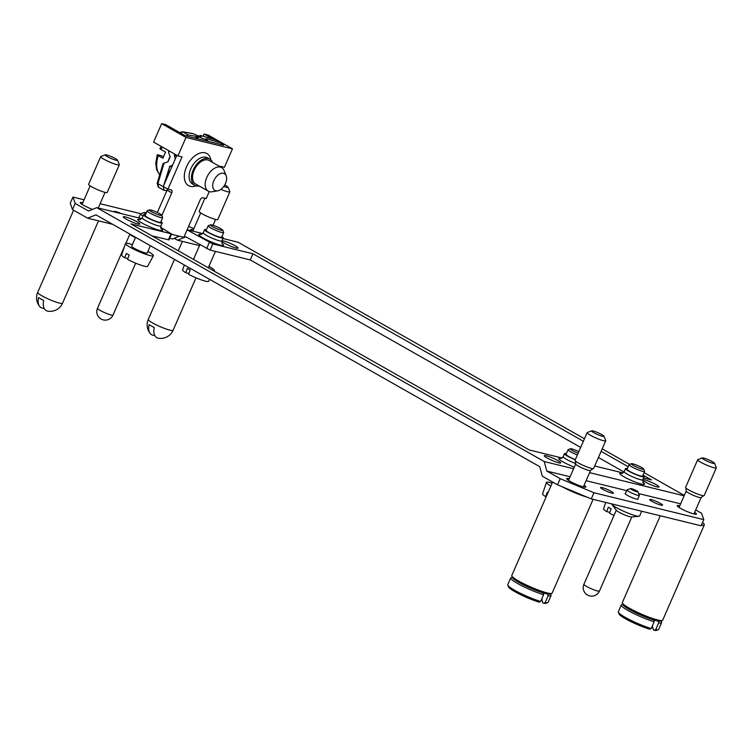 <?xml version="1.0" encoding="UTF-8"?>
<svg xmlns="http://www.w3.org/2000/svg" width="754" height="754" viewBox="0 0 754 754"><rect width="100%" height="100%" fill="white"/><g stroke="black" fill="none" stroke-linecap="round" stroke-linejoin="round"><path stroke-width="1.13" d="M618.346 612.22A22.007 2.969 -156.4 0 0 630.514 620.137A22.007 2.969 -156.4 0 0 651.22 628.534L649.731 629.222A20.65 2.78 -156.4 0 1 630.372 621.353A20.65 2.78 -156.4 0 1 619.053 613.963L618.346 612.22A22.007 2.969 -156.4 0 1 618.318 611.767L621.277 605.01A22.007 2.969 -156.4 0 1 621.626 604.717L622.879 604.246M651.22 628.534L654.17 621.767A22.007 2.969 -156.4 0 1 632.22 612.748A22.007 2.969 -156.4 0 1 621.277 605.01M661.088 620.938L661.588 622.182A22.007 2.969 -156.4 0 1 661.616 622.625L658.657 629.392A22.007 2.969 -156.4 0 1 658.308 629.684L656.555 630.353A20.65 2.78 -156.4 0 1 654.236 630.325L653.284 629.788L652.361 625.905M658.308 629.684A22.007 2.969 -156.4 0 1 655.726 629.637L654.236 630.325M661.616 622.625A22.007 2.969 -156.4 0 1 658.676 622.87L655.726 629.637M701.39 525.104A22.007 2.969 23.6 0 0 704.321 524.859L662.691 620.165A22.007 2.969 -156.4 0 1 662.342 620.457L660.579 621.126A20.65 2.78 -156.4 0 1 658.261 621.098L658.676 622.87M641.701 511.24L639.618 516A15.24 2.055 -156.4 0 1 639.034 516.264L631.532 516.99A8.464 1.14 -156.4 0 1 623.652 514.492A8.464 1.14 -156.4 0 1 616.461 510.401L611.89 504.407A15.24 2.055 -156.4 0 1 611.673 503.889M639.034 516.264A15.24 2.055 -156.4 0 1 624.83 511.777A15.24 2.055 -156.4 0 1 611.89 504.407M704.321 524.859A22.007 2.969 23.6 0 0 702.511 522.541M43.741 300.488A13.025 7.917 119.6 0 0 47.926 311.176A13.544 13.544 0 0 0 62.525 303.231A13.544 1.828 -156.4 0 1 54.91 301.694A13.544 1.828 -156.4 0 1 41.922 295.804A13.544 1.828 -156.4 0 1 37.7 292.392A13.544 13.544 0 0 0 39.764 306.548A13.025 7.917 -60.4 0 1 38.595 297.566A13.11 1.762 23.6 0 0 40.839 298.942A13.11 1.762 23.6 0 0 43.741 300.488M44.147 308.32A13.025 7.917 -60.4 0 1 39.764 306.548M135.437 237.651A8.464 1.14 -156.4 0 1 130.037 234.371L129.792 234.051M154.297 327.556A13.025 7.917 119.6 0 0 158.481 338.244A13.544 13.544 0 0 0 173.081 330.299A13.544 1.828 -156.4 0 1 165.465 328.763A13.544 1.828 -156.4 0 1 152.478 322.872A13.544 1.828 -156.4 0 1 148.255 319.46A13.544 13.544 0 0 0 150.319 333.617A13.025 7.917 -60.4 0 1 149.151 324.635A13.11 1.762 23.6 0 0 151.394 326.011A13.11 1.762 23.6 0 0 154.297 327.556M154.702 335.389A13.025 7.917 -60.4 0 1 150.319 333.617M107.266 156.615A6.777 0.914 -156.4 0 1 105.258 154.815A6.777 0.914 -156.4 0 1 111.724 156.785A6.777 0.914 -156.4 0 1 117.558 160.187A6.777 0.914 -156.4 0 1 114.146 159.697A6.777 0.914 -156.4 0 1 107.266 156.615M117.558 160.187L119.311 164.551A10.16 1.367 -156.4 0 1 119.33 164.758A10.16 1.367 -156.4 0 1 113.618 163.609A10.16 1.367 -156.4 0 1 103.873 159.188A10.16 1.367 -156.4 0 1 100.706 156.625A10.16 1.367 -156.4 0 1 100.866 156.493L105.258 154.815M119.33 164.758L107.238 192.43A10.16 1.367 -156.4 0 1 101.526 191.28A10.16 1.367 -156.4 0 1 91.79 186.86A10.16 1.367 -156.4 0 1 88.623 184.296L100.706 156.625M92.478 209.405A10.499 1.414 -156.4 0 1 80.254 202.609A10.499 1.414 -156.4 0 1 82.78 202.732M114.344 211.931A7.04 0.952 -156.4 0 1 114.127 211.506A7.04 0.952 -156.4 0 1 121.441 213.674M145.833 213.844A4.062 0.547 -156.4 0 1 144.174 212.515A4.062 0.547 -156.4 0 1 145.032 212.6A4.062 0.547 -156.4 0 1 146.219 212.967M143.1 215.889A6.777 0.914 -156.4 0 1 140.555 213.938A6.777 0.914 -156.4 0 1 140.659 213.853L144.174 212.515M138.915 217.953A7.04 0.952 -156.4 0 1 138.689 217.52A7.04 0.952 -156.4 0 1 139.047 217.397M224.72 184.994A6.777 0.914 -156.4 0 1 228.113 187.256A6.777 0.914 -156.4 0 1 223.787 186.436M228.113 187.256L229.866 191.62A10.16 1.367 -156.4 0 1 229.885 191.827A10.16 1.367 -156.4 0 1 220.894 189.386M229.885 191.827L217.793 219.499A10.16 1.367 -156.4 0 1 212.081 218.34A10.16 1.367 -156.4 0 1 202.345 213.929A10.16 1.367 -156.4 0 1 199.179 211.365L204.909 198.236M191.846 230.912A10.499 1.414 -156.4 0 1 190.809 229.678A10.499 1.414 -156.4 0 1 193.335 229.8M211.912 224.984A6.777 0.914 23.6 0 0 210.489 224.833A6.777 0.914 23.6 0 0 216.219 228.471A6.777 0.914 23.6 0 0 222.779 230.206A6.777 0.914 23.6 0 0 218.547 227.529A6.777 0.914 23.6 0 0 211.912 224.984M210.489 224.833L208.292 225.672A8.464 1.14 23.6 0 0 208.161 225.785A8.464 1.14 23.6 0 0 215.456 230.215A8.464 1.14 23.6 0 0 223.674 232.562A8.464 1.14 23.6 0 0 223.665 232.392L222.779 230.206M223.674 232.562L221.657 237.171A8.464 1.14 -156.4 0 1 213.439 234.833A8.464 1.14 -156.4 0 1 206.144 230.394L208.161 225.785M206.445 229.706A10.16 1.367 23.6 0 0 204.588 229.716A10.16 1.367 23.6 0 0 210.366 233.655A10.16 1.367 23.6 0 0 220.913 237.764A10.16 1.367 23.6 0 0 223.203 237.849A10.16 1.367 23.6 0 0 221.959 236.483M150.894 210.046A6.777 0.914 23.6 0 0 149.481 209.895A6.777 0.914 23.6 0 0 155.211 213.533A6.777 0.914 23.6 0 0 161.771 215.267A6.777 0.914 23.6 0 0 157.539 212.59A6.777 0.914 23.6 0 0 150.894 210.046M149.481 209.895L147.284 210.734A8.464 1.14 23.6 0 0 147.143 210.847A8.464 1.14 23.6 0 0 154.447 215.276A8.464 1.14 23.6 0 0 162.657 217.623A8.464 1.14 23.6 0 0 162.647 217.454L161.771 215.267M162.657 217.623L160.649 222.232A8.464 1.14 -156.4 0 1 152.431 219.895A8.464 1.14 -156.4 0 1 145.136 215.456L147.143 210.847M145.437 214.767A10.16 1.367 23.6 0 0 143.58 214.777A10.16 1.367 23.6 0 0 149.349 218.717A10.16 1.367 23.6 0 0 159.905 222.826A10.16 1.367 23.6 0 0 162.195 222.911A10.16 1.367 23.6 0 0 160.951 221.544M578.836 451.637A6.777 0.914 23.6 0 0 571.834 448.913A6.777 0.914 23.6 0 0 570.42 448.771A6.777 0.914 23.6 0 0 578.139 453.22M570.42 448.771L568.224 449.601A8.464 1.14 23.6 0 0 568.082 449.714A8.464 1.14 23.6 0 0 577.375 454.973M575.359 459.591A8.464 1.14 -156.4 0 1 566.075 454.323L568.082 449.714M566.377 453.635A10.16 1.367 23.6 0 0 564.52 453.644A10.16 1.367 23.6 0 0 575.264 459.799M632.851 463.851A6.777 0.914 23.6 0 0 631.428 463.701A6.777 0.914 23.6 0 0 637.158 467.339A6.777 0.914 23.6 0 0 643.718 469.073A6.777 0.914 23.6 0 0 639.486 466.396A6.777 0.914 23.6 0 0 632.851 463.851M631.428 463.701L629.232 464.539A8.464 1.14 23.6 0 0 629.1 464.652A8.464 1.14 23.6 0 0 636.395 469.082A8.464 1.14 23.6 0 0 644.613 471.429A8.464 1.14 23.6 0 0 644.604 471.259L643.718 469.073M644.613 471.429L642.596 476.038A8.464 1.14 -156.4 0 1 634.378 473.701A8.464 1.14 -156.4 0 1 627.083 469.261L629.1 464.652M627.385 468.573A10.16 1.367 23.6 0 0 625.528 468.583A10.16 1.367 23.6 0 0 631.305 472.522A10.16 1.367 23.6 0 0 641.852 476.632A10.16 1.367 23.6 0 0 644.142 476.716A10.16 1.367 23.6 0 0 642.898 475.35M609.807 512.352L606.687 511.589L608.318 507.225A14.58 1.97 23.6 0 0 611.126 508.818L609.496 513.182A14.166 1.913 23.6 0 0 614.01 515.406M605.716 502.428L603.577 508.809A14.166 1.913 23.6 0 0 606.687 511.589M546.179 496.782L545.679 496.66L547.31 492.287A14.58 1.97 23.6 0 0 547.969 492.682M552.145 483.126A15.24 2.055 23.6 0 0 549.873 482.485A15.24 2.055 23.6 0 0 546.424 482.381L542.569 493.879A14.166 1.913 23.6 0 0 545.679 496.66M546.424 482.381A15.24 2.055 23.6 0 0 550.872 486.028M188.868 273.485L185.748 272.722L187.378 268.358A14.58 1.97 23.6 0 0 190.187 269.951L188.557 274.315A14.166 1.913 23.6 0 0 208.604 281.289L209.659 279.366M184.306 264.984L182.638 269.941A14.166 1.913 23.6 0 0 185.748 272.722M213.759 270.903A15.24 2.055 23.6 0 0 214.419 270.648A15.24 2.055 23.6 0 0 208.905 266.351M127.85 258.547L124.74 257.783L126.37 253.419A14.58 1.97 23.6 0 0 129.17 255.012L127.549 259.376A14.166 1.913 23.6 0 0 147.595 266.351L153.411 255.71A15.24 2.055 23.6 0 0 147.897 251.412M132.384 244.635A15.24 2.055 23.6 0 0 128.934 243.617A15.24 2.055 23.6 0 0 125.484 243.514L121.63 255.012A14.166 1.913 23.6 0 0 124.74 257.783M125.484 243.514A15.24 2.055 23.6 0 0 138.632 251.468A15.24 2.055 23.6 0 0 153.411 255.71M150.385 245.729L147.218 252.976A8.464 1.14 -156.4 0 1 139 250.639A8.464 1.14 -156.4 0 1 131.696 246.2L135.579 237.331M546.311 455.784A8.973 1.206 -156.4 0 1 555.632 459.422A8.973 1.206 -156.4 0 1 560.731 462.899A8.973 1.206 -156.4 0 1 552.032 460.411A8.973 1.206 -156.4 0 1 544.294 455.708A8.973 1.206 -156.4 0 1 546.311 455.784M125.371 216.916A8.973 1.206 -156.4 0 1 134.693 220.554A8.973 1.206 -156.4 0 1 139.792 224.023A8.973 1.206 -156.4 0 1 131.092 221.544A8.973 1.206 -156.4 0 1 123.345 216.841A8.973 1.206 -156.4 0 1 125.371 216.916M221.94 240.743A8.973 1.206 -156.4 0 1 223.646 240.978A8.973 1.206 -156.4 0 1 232.967 244.607A8.973 1.206 -156.4 0 1 238.066 248.085A8.973 1.206 -156.4 0 1 230.338 246.021A8.973 1.206 -156.4 0 1 221.742 241.261M642.879 479.61A8.973 1.206 -156.4 0 1 644.585 479.846A8.973 1.206 -156.4 0 1 653.906 483.484A8.973 1.206 -156.4 0 1 659.005 486.952A8.973 1.206 -156.4 0 1 651.277 484.888A8.973 1.206 -156.4 0 1 642.681 480.128M550.533 593.869L551.033 595.113A22.007 2.969 -156.4 0 1 551.061 595.566A22.007 2.969 -156.4 0 1 548.12 595.801L545.17 602.569L543.681 603.257L542.729 602.719L541.806 598.836M551.061 595.566L548.101 602.323A22.007 2.969 -156.4 0 1 547.753 602.616A22.007 2.969 -156.4 0 1 545.17 602.569M547.753 602.616L546 603.285A20.65 2.78 -156.4 0 1 543.681 603.257M593.096 499.336L552.135 593.106A22.007 2.969 -156.4 0 1 551.787 593.389L550.024 594.058A20.65 2.78 -156.4 0 1 547.706 594.039L548.12 595.801M507.791 585.151L508.498 586.895A20.65 2.78 -156.4 0 0 519.817 594.284A20.65 2.78 -156.4 0 0 539.176 602.154L540.665 601.466A22.007 2.969 -156.4 0 1 519.958 593.078A22.007 2.969 -156.4 0 1 507.791 585.151A22.007 2.969 -156.4 0 1 507.762 584.699L510.722 577.941A22.007 2.969 -156.4 0 1 511.071 577.649L512.324 577.178M540.665 601.466L543.615 594.699A22.007 2.969 -156.4 0 1 521.664 585.679A22.007 2.969 -156.4 0 1 510.722 577.941M543.615 594.699L543.2 592.936A20.65 2.78 -156.4 0 1 523.841 585.057A20.65 2.78 -156.4 0 1 512.522 577.677L511.825 575.933A22.007 2.969 -156.4 0 1 511.796 575.481L552.616 482.042M543.2 592.936A20.65 2.78 23.6 0 0 545.689 593.615A20.65 2.78 23.6 0 0 547.706 594.039M551.787 593.389A22.007 2.969 -156.4 0 1 547.159 592.917A22.007 2.969 -156.4 0 1 525.595 584.633A22.007 2.969 -156.4 0 1 511.825 575.933M562.173 486.764A22.007 2.969 23.6 0 0 587.13 497.169L557.508 484.813L560.194 478.667L593.964 492.748L591.277 498.894L587.13 497.169M602.455 436.293A6.777 0.914 -156.4 0 1 595.038 433.362A6.777 0.914 -156.4 0 1 591.683 430.845A6.777 0.914 -156.4 0 1 598.148 432.805A6.777 0.914 -156.4 0 1 603.973 436.217A6.777 0.914 -156.4 0 1 602.455 436.293M603.973 436.217L605.735 440.572A10.16 1.367 -156.4 0 1 605.745 440.788A10.16 1.367 -156.4 0 1 603.454 440.694A10.16 1.367 -156.4 0 1 592.898 436.585A10.16 1.367 -156.4 0 1 587.13 432.655A10.16 1.367 -156.4 0 1 587.291 432.513L591.683 430.845M587.13 432.655L575.038 460.317A10.16 1.367 23.6 0 0 575.33 460.911A10.16 1.367 23.6 0 0 582.211 464.926A10.16 1.367 23.6 0 0 591.362 468.366A10.16 1.367 23.6 0 0 593.021 468.639A10.16 1.367 23.6 0 0 593.652 468.451L605.745 440.788M584.096 485.265A10.499 1.414 -156.4 0 1 585.905 487.037A10.499 1.414 -156.4 0 1 583.539 486.952A10.499 1.414 -156.4 0 1 572.635 482.701A10.499 1.414 -156.4 0 1 566.669 478.63A10.499 1.414 -156.4 0 1 569.204 478.762M611.862 493.116A7.04 0.952 -156.4 0 1 604.548 490.26A7.04 0.952 -156.4 0 1 600.542 487.536A7.04 0.952 -156.4 0 1 607.375 489.487A7.04 0.952 -156.4 0 1 613.454 493.173A7.04 0.952 -156.4 0 1 611.862 493.116M631.447 488.63A4.062 0.547 -156.4 0 1 635.424 490.157A4.062 0.547 -156.4 0 1 637.969 491.759A4.062 0.547 -156.4 0 1 634.029 490.722A4.062 0.547 -156.4 0 1 630.589 488.535A4.062 0.547 -156.4 0 1 631.447 488.63M637.969 491.759L639.373 495.246A6.777 0.914 -156.4 0 1 639.383 495.387A6.777 0.914 -156.4 0 1 632.813 493.512A6.777 0.914 -156.4 0 1 626.97 489.968A6.777 0.914 -156.4 0 1 627.083 489.883L630.589 488.535M637.875 498.837A7.04 0.952 -156.4 0 1 638.016 499.186A7.04 0.952 -156.4 0 1 636.433 499.129A7.04 0.952 -156.4 0 1 629.119 496.273A7.04 0.952 -156.4 0 1 625.113 493.55A7.04 0.952 -156.4 0 1 625.462 493.418M660.994 505.142A7.04 0.952 -156.4 0 1 653.68 502.296A7.04 0.952 -156.4 0 1 649.684 499.563A7.04 0.952 -156.4 0 1 656.517 501.514A7.04 0.952 -156.4 0 1 662.587 505.199A7.04 0.952 -156.4 0 1 660.994 505.142M713.011 463.361A6.777 0.914 -156.4 0 1 705.593 460.43A6.777 0.914 -156.4 0 1 702.238 457.914A6.777 0.914 -156.4 0 1 708.703 459.874A6.777 0.914 -156.4 0 1 714.528 463.286A6.777 0.914 -156.4 0 1 713.011 463.361M714.528 463.286L716.291 467.64A10.16 1.367 -156.4 0 1 716.3 467.848A10.16 1.367 -156.4 0 1 714.01 467.763A10.16 1.367 -156.4 0 1 703.454 463.653A10.16 1.367 -156.4 0 1 697.686 459.714A10.16 1.367 -156.4 0 1 697.846 459.582L702.238 457.914M697.686 459.714L685.593 487.386A10.16 1.367 23.6 0 0 685.886 487.979A10.16 1.367 23.6 0 0 692.766 491.994A10.16 1.367 23.6 0 0 701.917 495.435A10.16 1.367 23.6 0 0 703.576 495.708A10.16 1.367 23.6 0 0 704.208 495.519L716.3 467.848M694.651 512.334A10.499 1.414 -156.4 0 1 696.46 514.105A10.499 1.414 -156.4 0 1 694.095 514.011A10.499 1.414 -156.4 0 1 683.19 509.761A10.499 1.414 -156.4 0 1 677.224 505.698A10.499 1.414 -156.4 0 1 679.759 505.83M684.132 495.812L589.6 472.664M573.577 468.743L544.247 461.561L546.801 471.071L570.071 476.764M586.094 480.694L626.687 490.628M638.695 493.568L680.626 503.832M591.277 498.894L701.097 525.783L703.784 519.629L593.964 492.748M703.784 519.629L701.54 513.276L695.688 509.949M546.801 471.071L560.194 478.667M200.215 135.371L215.908 140.055L200.347 135.447L199.565 135.89L200.347 135.447L201.243 136.549L197.972 135.748L192.873 133.571L182.251 131.714A2.036 1.819 -82.3 0 1 182.788 131.884L180.46 132.987M186.134 135.974L188.189 134.957L198.717 136.832C203.099 138.811 205.729 139.641 206.624 139.33L206.115 138.651L220.95 142.977L222.242 144.815M169.405 151.054L168.642 152.562L170.168 156.841L168.019 161.761L163.062 163.533L157.162 183.467L157.906 183.646L158.604 187.228M166.851 190.715L163.769 190.206L158.283 187.096M164.014 190.291L163.345 186.587M164.099 162.958L157.906 183.646L163.307 186.719L169.697 166.53A30.471 18.52 119.6 0 0 168.189 175.201M208.34 141.413A30.471 18.52 119.6 0 0 206.464 139.641M220.95 142.977L215.54 139.905A2.036 1.282 -72.8 0 0 215.324 139.81M169.471 166.455L172.572 165.183M175.305 158.924L174.334 155.343L174.909 154.184M168.642 152.562L168.708 150.659M163.609 156.549L158.029 154.824C156.889 154.598 156.973 154.872 158.293 155.644C156.973 154.872 156.889 154.598 158.029 154.824M160.715 148.679C159.575 148.463 159.66 148.736 160.979 149.499L165.654 152.148A23.704 14.401 119.6 0 0 164.165 155.192A23.704 14.401 119.6 0 0 162.968 158.302L158.293 155.644A23.704 14.401 119.6 0 0 159.528 174.438M167.935 161.79A23.704 14.401 -60.4 0 1 169.311 158.114A23.704 14.401 -60.4 0 1 170.055 156.521M198.717 136.832L198.283 137.322A30.471 18.52 119.6 0 0 194.428 138.01M175.192 154.344A30.471 18.52 119.6 0 0 174.608 155.296L174.334 155.343M198.283 137.322L197.68 138.802M176.615 155.927L174.608 155.296M169.697 166.53L171.808 166.917M580.674 447.424L250.253 259.923L210.13 250.092L185.804 236.822L177.605 240.224L175.098 238.801A4.147 0.556 23.6 0 0 174.202 238.33M226.483 176.879A9.632 5.853 -60.4 0 1 217.642 190.847A9.632 5.853 -60.4 0 1 214.57 179.169A9.632 5.853 -60.4 0 1 226.172 175.814A9.632 5.853 -60.4 0 1 226.483 176.879M217.642 190.847L212.147 191.761A13.544 8.228 -60.4 0 1 208.292 191.177A13.544 8.228 -60.4 0 1 207.821 175.343A13.544 8.228 -60.4 0 1 221.667 167.624A13.544 8.228 -60.4 0 1 224.136 170.63L226.172 175.814M208.292 191.177L195.672 184.014A13.544 8.228 -60.4 0 1 195.192 168.17A13.544 8.228 -60.4 0 1 209.037 160.451L221.667 167.624M212.571 162.459A15.099 9.18 119.6 0 0 209.81 159.103A15.099 9.18 119.6 0 0 194.372 167.708A15.099 9.18 119.6 0 0 194.9 185.371A15.099 9.18 119.6 0 0 196.36 185.946A15.099 9.18 119.6 0 0 199.197 186.021M169.678 238.283L172.591 238.999L179.301 236.209M209.244 191.601L206.21 198.556L202.93 197.755A2.705 1.649 119.6 0 0 200.215 199.81L183.835 237.322L171.422 234.287M167.407 188.886A2.705 1.649 -60.4 0 1 167.086 190.187L171.761 192.845A2.705 1.649 119.6 0 0 171.46 190.083A2.705 1.649 119.6 0 0 171.196 189.98L167.925 189.179L163.241 186.53L176.888 155.305M167.925 189.179L182.025 156.898L177.935 155.899L185.993 137.454L232.468 148.83L224.409 167.275L220.309 166.276L220.111 166.738M222.194 144.325L223.693 145.173L185.409 135.795L165.767 124.655L161.667 123.647L153.609 142.101L177.935 155.899M161.667 123.647L185.993 137.454M232.468 148.83L208.142 135.032L204.051 134.023L203.109 136.163M204.051 134.023L212.93 139.066M171.761 192.845L161.865 215.493M157.341 212.496L167.086 190.187M250.253 259.923L252.939 253.768L583.36 441.269M187.086 229.876L212.817 243.947L252.939 253.768M601.126 451.354L628.195 466.717M643.002 475.114L651.428 479.902L643.596 477.979M624.01 472.013L598.44 457.499M623.115 472.965L594.717 466.019M562.107 458.027L529.412 450.025L130.923 223.9L171.054 233.721L160.593 227.256M171.658 233.749L168.971 239.895L152.016 235.87M75.174 203.439L72.488 209.584L70.245 203.231L72.931 197.077L75.174 203.439L88.557 211.035L96.757 207.633L544.247 461.561M141.743 218.641L96.757 207.633M557.508 484.813L542.305 476.189L539.741 466.679L95.89 214.805L87.69 218.208L72.488 209.584M112.666 224.324L87.69 218.208M140.97 213.74L100.084 203.731M84.062 199.801L72.931 197.077M199.508 245.587L177.605 240.224M684.293 495.435L644.095 472.617M629.609 464.398L602.22 448.856M584.454 438.771L238.104 242.232L222.92 238.518M202.751 233.58L187.133 229.753M193.863 228.594L188.604 226.407M662.342 620.457A22.007 2.969 -156.4 0 1 657.724 619.986A22.007 2.969 -156.4 0 1 636.15 611.701A22.007 2.969 -156.4 0 1 622.38 603.002A22.007 2.969 -156.4 0 1 622.352 602.55L660.259 515.783M654.17 621.767L653.765 619.995A20.65 2.78 23.6 0 0 656.244 620.683A20.65 2.78 23.6 0 0 658.261 621.098M653.765 619.995A20.65 2.78 -156.4 0 1 634.397 612.125A20.65 2.78 -156.4 0 1 623.077 604.746L622.38 603.002M599.43 591.07A8.464 1.14 -156.4 0 1 591.221 588.723A8.464 1.14 -156.4 0 1 583.916 584.293A8.464 8.464 0 0 0 588.28 595.434A8.464 8.464 0 0 0 599.43 591.07L631.805 516.961M113.015 315.04A8.464 1.14 -156.4 0 1 104.797 312.703A8.464 1.14 -156.4 0 1 97.502 308.263A8.464 8.464 0 0 0 101.865 319.413A8.464 8.464 0 0 0 113.015 315.04L135.673 263.184M200.913 234.569L203.25 232.788A10.16 1.367 23.6 0 0 209.018 236.728A10.16 1.367 23.6 0 0 219.574 240.837A10.16 1.367 23.6 0 0 221.864 240.922L223.203 237.849M221.912 243.495A13.544 1.828 -156.4 0 1 220.564 245.238A13.544 1.828 -156.4 0 1 203.344 238.113A13.544 1.828 -156.4 0 1 201.327 234.503M139.905 219.631L142.242 217.859A10.16 1.367 23.6 0 0 148.01 221.789A10.16 1.367 23.6 0 0 158.557 225.898A10.16 1.367 23.6 0 0 160.856 225.993L162.195 222.911M160.904 228.556A13.544 1.828 -156.4 0 1 159.556 230.3A13.544 1.828 -156.4 0 1 142.336 223.175A13.544 1.828 -156.4 0 1 140.319 219.565M560.844 458.498L563.181 456.726A10.16 1.367 23.6 0 0 575.802 463.597M574.284 467.131A13.544 1.828 -156.4 0 1 560.797 460.543A13.544 1.828 -156.4 0 1 561.259 458.432M621.852 473.437L624.189 471.665A10.16 1.367 23.6 0 0 629.958 475.595A10.16 1.367 23.6 0 0 640.514 479.704A10.16 1.367 23.6 0 0 642.804 479.789L644.142 476.716M642.851 482.362A13.544 1.828 -156.4 0 1 641.503 484.106A13.544 1.828 -156.4 0 1 624.284 476.98A13.544 1.828 -156.4 0 1 622.267 473.371M593.021 468.639L590.561 470.458A8.124 1.093 -156.4 0 1 588.733 470.392A8.124 1.093 -156.4 0 1 580.288 467.103A8.124 1.093 -156.4 0 1 575.67 463.955L575.33 460.911M703.576 495.708L701.116 497.527A8.124 1.093 -156.4 0 1 699.288 497.461A8.124 1.093 -156.4 0 1 690.843 494.172A8.124 1.093 -156.4 0 1 686.225 491.024L685.886 487.979M193.42 133.75L182.788 131.884L188.189 134.957M162.412 147.087A23.704 14.401 119.6 0 0 160.979 149.499M175.098 238.801L175.541 237.774M209.81 159.103L207.463 157.775A15.099 9.18 119.6 0 0 192.034 166.38A15.099 9.18 119.6 0 0 192.562 184.042L194.9 185.371M210.8 159.82A18.492 11.235 119.6 0 0 190.225 160.536A18.492 11.235 119.6 0 0 190.338 186.37A18.492 11.235 119.6 0 0 196.021 185.852M212.817 243.947L210.13 250.092M171.054 233.721L168.368 239.866M206.624 248.632L209.31 242.486M616.291 510.185L583.916 584.293M73.6 210.215L37.7 292.392M98.51 220.865L62.525 303.231M129.877 234.155L125.899 243.25M124.495 246.483L97.502 308.263M154.702 236.53L154.4 237.218M182.364 241.393L178.264 250.762M174.485 259.414L148.255 319.46M196.002 277.83L173.081 330.299M90.15 185.861L82.063 204.372M105.051 192.364L98.218 207.991M140.555 213.938L138.84 217.868M200.705 212.93L192.76 231.129M215.606 219.433L213.043 225.305M203.25 232.788L204.588 229.716M221.864 240.922L222.147 243.844M142.242 217.859L143.58 214.777M160.856 225.993L161.139 228.914M563.181 456.726L564.52 453.644M624.189 471.665L625.528 468.583M642.804 479.789L643.087 482.72M214.155 271.129L214.419 270.648M208.274 267.793L215.446 251.393M193.476 259.395L199.848 244.796M154.155 237.086L154.429 236.464M575.67 463.955L568.488 480.402M590.561 470.458L583.379 486.905M626.97 489.968L625.255 493.898M639.383 495.387L637.667 499.318M686.225 491.024L679.043 507.47M701.116 497.527L693.934 513.974M179.81 132.619L182.251 131.714M221.356 143.147L215.87 140.037M158.312 187.115L157.162 183.467M159.933 148.642L161.262 146.436M157.247 154.796L155.748 163.25L156.634 169.612L159.49 174.579M205.861 140.81L206.624 139.33"/></g></svg>
